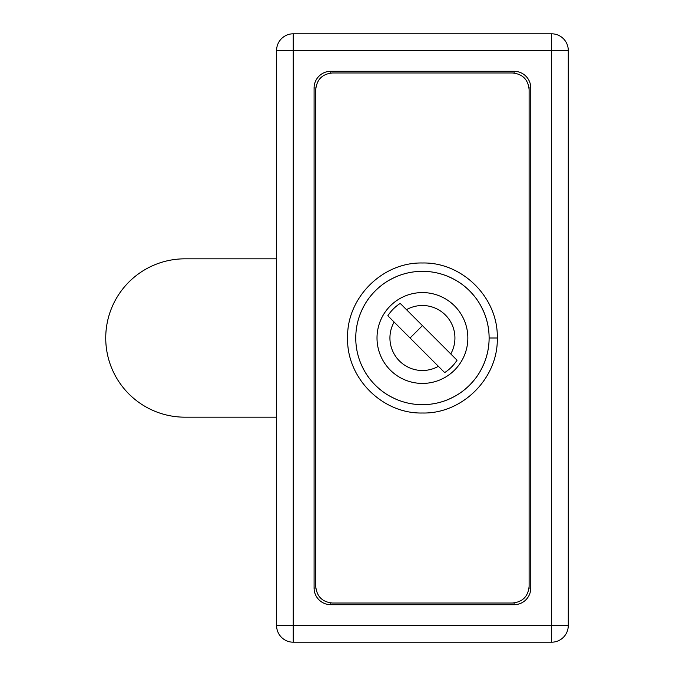 <?xml version="1.0" encoding="UTF-8"?>
<svg xmlns="http://www.w3.org/2000/svg" width="676" height="676" viewBox="0 0 676 676"><rect width="100%" height="100%" fill="white"/><g stroke="black" fill="none" stroke-linecap="round" stroke-linejoin="round"><path stroke-width="1.01" d="M276.585 625.528L276.585 50.472A16.672 16.672 0 0 1 293.249 33.8L551.616 33.8A16.672 16.672 0 0 1 568.279 50.472L568.279 625.528L551.616 625.528L551.616 50.472L293.249 50.472L293.249 625.528L551.616 625.528L551.616 642.2L293.249 642.2L293.249 625.528L276.585 625.528A16.672 16.672 0 0 0 293.249 642.2A16.672 16.672 0 0 1 276.585 625.528M529.029 588.027L530.778 588.027L530.778 87.973A16.672 16.672 0 0 0 514.106 71.301L330.758 71.301A16.672 16.672 0 0 0 314.087 87.973L314.087 588.027L315.836 588.027M530.778 588.027A16.672 16.672 0 0 1 514.106 604.699L514.106 602.95M314.087 588.027A16.672 16.672 0 0 0 330.758 604.699L514.106 604.699M551.616 642.2A16.672 16.672 0 0 0 568.279 625.528A16.672 16.672 0 0 1 551.616 642.2M433.062 272.175A66.671 66.671 0 0 0 355.762 338C355.762 346.788 357.452 355.297 360.84 363.527C364.643 371.918 367.719 377.377 375.315 385.168C383.081 392.731 388.573 395.823 396.964 399.617C405.194 402.997 413.704 404.679 422.466 404.67C431.178 404.679 439.67 402.989 447.96 399.592C456.342 395.798 461.809 392.714 469.575 385.151C477.188 377.326 480.256 371.859 484.024 363.527C487.43 355.23 489.12 346.72 489.111 338C489.12 329.28 487.43 320.77 484.024 312.473C480.247 304.132 477.197 298.682 469.575 290.849C461.809 283.286 456.342 280.202 447.96 276.408C439.67 273.011 431.178 271.321 422.466 271.329C413.704 271.321 405.194 273.003 396.964 276.383C388.573 280.168 383.081 283.269 375.315 290.832C367.719 298.615 364.643 304.082 360.84 312.473C357.452 320.703 355.762 329.212 355.762 338A66.671 66.671 0 0 0 422.432 404.67A66.671 66.671 0 0 0 441.276 274.042M497.291 338C498.33 378.061 462.426 414.016 422.475 413.002C382.447 414.016 346.585 378.18 347.582 338C346.585 297.829 382.439 261.992 422.475 262.998C462.426 261.984 498.33 297.93 497.291 338L489.111 338M529.114 338L529.114 586.362C528.125 596.486 522.565 602.046 512.442 603.026L332.423 603.026C322.283 602.029 316.723 596.469 315.751 586.362L315.751 89.638C316.748 79.514 322.3 73.954 332.423 72.974L512.442 72.974C522.582 73.971 528.142 79.531 529.114 89.638L529.114 338M276.585 258.824L184.911 258.824A79.177 79.177 0 0 0 105.735 338A79.177 79.177 0 0 0 184.911 417.176L276.585 417.176M406.487 309.676L450.757 353.945A32.507 32.507 0 0 0 406.487 309.676L400.217 303.406A41.118 41.118 0 0 0 387.838 315.785L394.108 322.055A32.507 32.507 0 0 0 438.378 366.324L394.108 322.055M467.851 338A45.419 45.419 0 0 0 422.432 292.581A45.419 45.419 0 0 0 377.014 338A45.419 45.419 0 0 0 422.432 383.419A45.419 45.419 0 0 0 467.851 338M450.757 353.945L457.027 360.215A41.118 41.118 0 0 1 444.656 372.594L438.378 366.324M422.432 325.621L410.062 338M568.279 50.472A16.672 16.672 0 0 0 551.616 33.8L551.616 50.472L568.279 50.472M293.249 33.8A16.672 16.672 0 0 0 276.585 50.472L293.249 50.472L293.249 33.8M529.029 87.973L530.778 87.973M330.758 604.699L330.758 602.941M514.106 73.059L514.106 71.301M330.758 73.05L330.758 71.301M314.087 87.973L315.836 87.973"/></g></svg>
